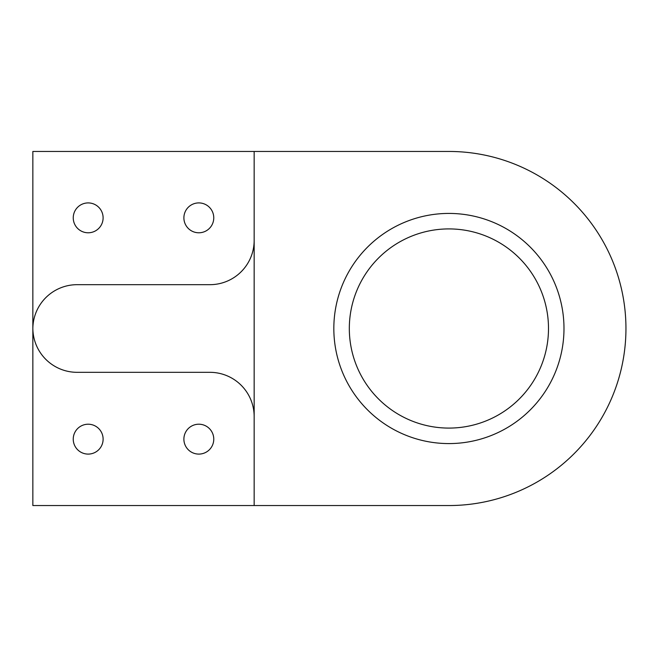 <?xml version="1.0" encoding="UTF-8"?>
<svg xmlns="http://www.w3.org/2000/svg" width="657" height="657" viewBox="0 0 657 657"><rect width="100%" height="100%" fill="white"/><g stroke="black" fill="none" stroke-linecap="round" stroke-linejoin="round"><path stroke-width="0.99" d="M254.16 151.455L254.16 505.545L32.85 505.545L32.85 151.455L448.903 151.455A177.045 177.045 0 0 1 625.949 328.5A177.045 177.045 0 0 1 448.903 505.545L254.16 505.545M254.16 416.579A44.265 44.265 0 0 0 209.895 372.322L77.115 372.322A44.265 44.265 0 0 1 32.85 328.5A44.265 44.265 0 0 1 77.115 284.678L209.895 284.678A44.265 44.265 0 0 0 254.16 240.421M88.178 454.094A14.939 14.939 0 0 1 75.243 431.682A14.939 14.939 0 0 1 101.112 431.682A14.939 14.939 0 0 1 88.178 454.094M198.833 454.094A14.939 14.939 0 0 1 185.89 431.682A14.939 14.939 0 0 1 211.768 431.682A14.939 14.939 0 0 1 198.833 454.094M198.833 232.783A14.939 14.939 0 0 1 185.89 210.38A14.939 14.939 0 0 1 211.768 210.38A14.939 14.939 0 0 1 198.833 232.783M88.178 232.783A14.939 14.939 0 0 1 75.243 210.38A14.939 14.939 0 0 1 101.112 210.38A14.939 14.939 0 0 1 88.178 232.783M448.903 443.582A115.082 115.082 0 0 1 349.245 270.963A115.082 115.082 0 0 1 548.57 270.963A115.082 115.082 0 0 1 448.903 443.582M448.903 428.085A99.585 99.585 0 0 1 349.319 328.5A99.585 99.585 0 0 1 448.903 228.915A99.585 99.585 0 0 1 548.496 328.5A99.585 99.585 0 0 1 448.903 428.085"/></g></svg>
